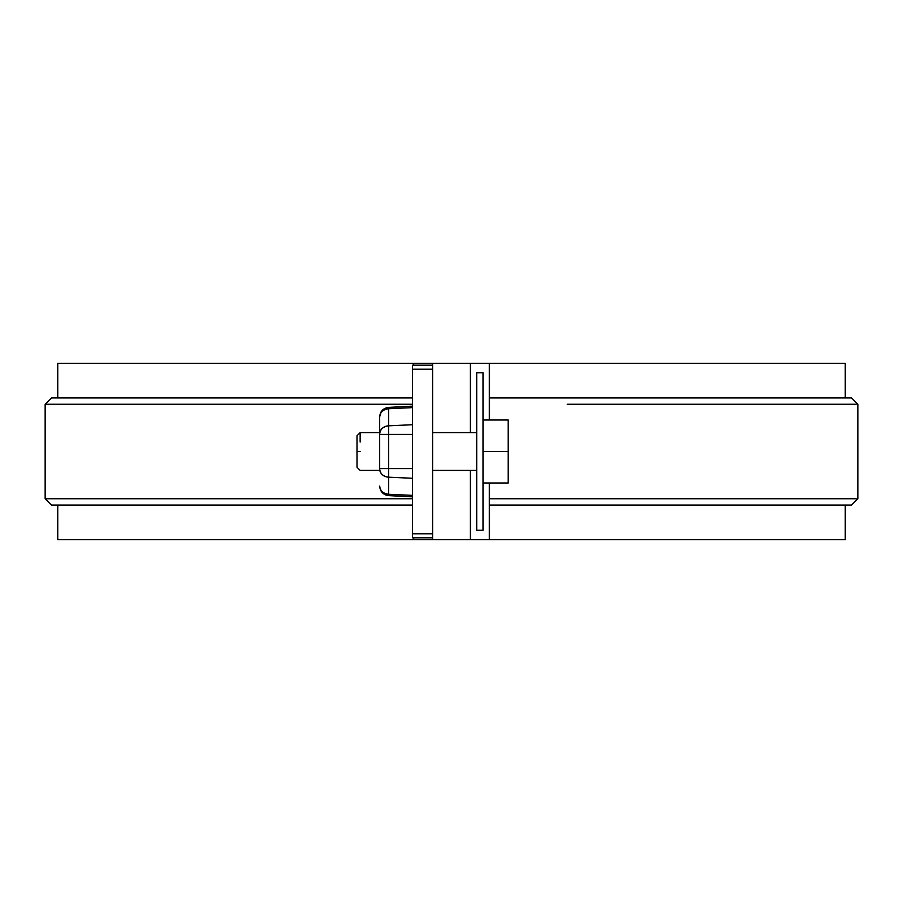 <?xml version="1.0" encoding="UTF-8"?>
<svg xmlns="http://www.w3.org/2000/svg" width="903" height="903" viewBox="0 0 903 903"><rect width="100%" height="100%" fill="white"/><g stroke="black" fill="none" stroke-linecap="round" stroke-linejoin="round"><path stroke-width="1.35" d="M476.705 530.253L476.705 372.747L483.003 372.747L483.003 530.253L476.705 530.253L483.003 530.253L483.003 372.747L476.705 372.747L476.705 530.253M57.747 505.048L57.747 539.701L432.605 539.701L432.605 537.816L412.445 537.816L412.445 365.184L432.605 365.184L432.605 363.299L413.698 363.299L413.698 365.184L413.698 363.299L57.747 363.299L57.747 397.952M845.253 397.952L845.253 363.299L489.302 363.299L489.302 419.997L489.302 363.299L470.395 363.299L470.395 432.605L470.395 363.299L844.79 363.299M58.21 539.701L413.698 539.701L413.698 537.816L413.698 539.701L470.395 539.701L470.395 470.395L470.395 539.701L489.302 539.701L489.302 483.003L489.302 539.701L845.253 539.701L845.253 505.048M58.21 363.299L470.395 363.299M470.395 539.701L844.79 539.701M412.445 404.251L45.15 404.251L412.445 404.251M412.445 498.749L45.15 498.749L412.445 498.749M53.333 505.048L412.445 505.048L51.448 505.048L45.15 498.749L45.15 404.251L51.448 397.952L412.445 397.952L53.333 397.952M567.231 404.251L856.123 404.251L567.231 404.251M489.302 498.749L856.123 498.749L489.302 498.749L489.302 505.048L849.892 505.048L565.436 505.048M850.412 397.952L489.302 397.952L489.302 404.251M850.412 505.048L489.302 505.048M565.436 397.952L489.302 397.952M432.605 539.701L432.605 537.816L412.445 537.816L412.445 365.184L432.605 365.184L432.605 363.299M432.605 365.184L432.605 537.816L432.605 533.775L412.445 533.775L432.605 533.775L432.605 369.225L412.445 369.225L432.605 369.225L432.605 365.184M412.445 434.399L388.64 434.399L388.64 425.81L412.445 424.737L388.64 425.81L388.64 408.72C383.199 409.42 380.208 412.152 379.678 416.893L379.678 433.982L379.678 416.893A9.448 8.183 -0 0 1 388.64 408.72L412.445 407.637L388.64 408.72L388.64 468.601L412.445 468.601L388.64 468.601L388.64 477.19L412.445 478.263L388.64 477.19L388.64 495.612L388.64 494.28L412.445 495.363L388.64 494.28L388.64 477.19C383.199 476.479 380.208 473.759 379.678 469.018L379.678 433.982L379.678 469.018A9.448 8.183 0 0 0 388.64 477.19L388.64 468.601L379.678 468.601L388.64 468.601L388.64 434.399L412.445 434.399L412.445 468.601M412.445 424.737L412.445 407.637M412.445 406.147L388.64 407.388L388.64 408.72L388.64 407.388L386.574 407.727L382.274 410.323L380.75 412.445L379.678 416.881M412.445 495.363L412.445 478.263M384.272 494.28L380.332 489.618L379.678 486.119A9.448 8.183 180 0 0 388.64 494.28C383.199 493.58 380.208 490.848 379.678 486.107L379.678 486.141C380.174 491.683 383.165 494.821 388.64 495.612L412.445 496.853M388.64 434.399L379.678 434.399L388.64 434.399M388.64 425.81A9.448 8.183 180 0 0 379.678 433.982C380.208 429.241 383.199 426.521 388.64 425.81M483.003 419.997L508.197 419.997L483.003 419.997M483.003 451.5L508.197 451.5L508.197 419.997L508.197 451.5L483.003 451.5L483.003 483.003L508.197 483.003L508.197 451.5L508.197 483.003L483.003 483.003M476.705 470.395L432.605 470.395L476.705 470.395M379.678 470.395L360.15 470.395L379.678 470.395M360.15 432.695L360.15 442.052M357.001 435.889L357.001 466.716M357.001 443.621L357.001 451.5L360.15 451.5L357.001 451.5L357.001 467.246L360.15 470.395M851.552 397.952L857.85 404.251L857.85 498.749L851.552 505.048M379.678 427.65L379.678 421.137M385.513 494.9L384.655 494.494M388.64 407.388C383.165 408.179 380.174 411.316 379.678 416.825M357.001 435.754L360.15 432.605L379.678 432.605M432.605 432.605L476.705 432.605"/></g></svg>
